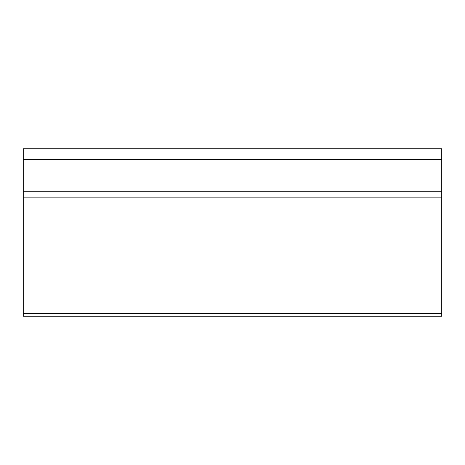 <?xml version="1.0" encoding="UTF-8"?>
<svg xmlns="http://www.w3.org/2000/svg" width="465" height="465" viewBox="0 0 465 465"><rect width="100%" height="100%" fill="white"/><g stroke="black" fill="none" stroke-linecap="round" stroke-linejoin="round"><path stroke-width="0.7" d="M441.75 197.125L441.75 313.747L23.25 313.747L23.25 197.125L441.75 197.125L441.75 191.208L23.25 191.208L23.25 197.125M23.25 313.747L23.25 316.2L441.75 316.2L441.75 313.747M23.25 159.263L441.75 159.263L441.75 148.8L23.25 148.8L23.25 191.208M441.75 159.263L441.75 191.208"/></g></svg>
